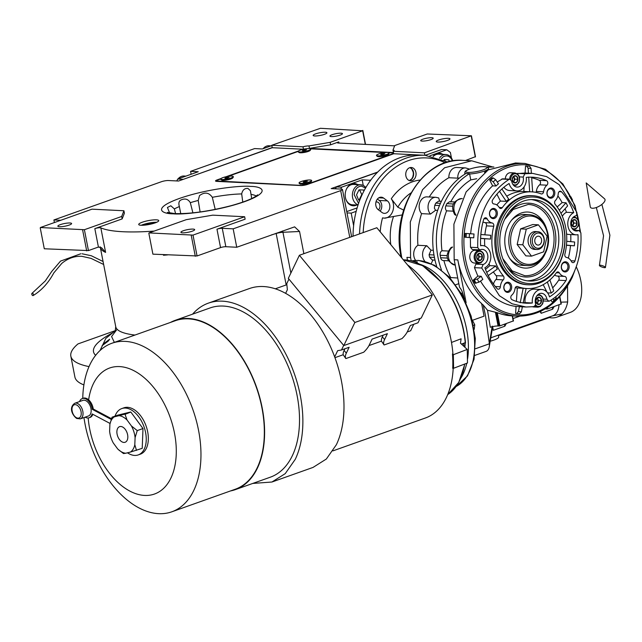 <?xml version="1.0" encoding="UTF-8"?>
<svg xmlns="http://www.w3.org/2000/svg" width="642" height="642" viewBox="0 0 642 642"><rect width="100%" height="100%" fill="white"/><g stroke="black" fill="none" stroke-linecap="round" stroke-linejoin="round"><path stroke-width="0.96" d="M422.171 141.088A6.372 1.228 169 0 1 420.703 140.606A6.372 1.228 169 0 1 424.691 138.648A6.372 1.228 169 0 1 431.737 137.693A6.372 1.228 169 0 1 433.206 138.174A6.372 1.228 169 0 1 429.217 140.133A6.372 1.228 169 0 1 422.171 141.088M331.408 136.594A6.372 1.228 169 0 1 329.932 136.104A6.372 1.228 169 0 1 333.928 134.146A6.372 1.228 169 0 1 340.974 133.191A6.372 1.228 169 0 1 342.443 133.672A6.372 1.228 169 0 1 338.446 135.631A6.372 1.228 169 0 1 331.408 136.594M180.747 213.65L179.375 206.563C178.259 202.8 179.054 200.497 181.766 199.67C185.361 198.258 188.21 199.261 190.321 202.671L192.905 212.847M169.64 213.04L167.426 207.462L170.828 205.777L174.383 208.923L175.579 213.625M242.772 202.094L241.689 193.932C242.515 190.024 244.586 188.186 247.908 188.419L250.42 190.722L251.68 198.522M200.119 211.972L198.226 200.448L199.518 195.577C204.637 191.814 208.907 192.391 212.325 197.311L215.214 209.412M143.27 225.246A7.487 1.445 -11 0 1 144.458 224.772A7.487 1.445 169 0 1 154.794 223.007M393.674 153.743L393.442 152.555L309.46 148.39L330.622 144.795L338.751 141.906A3.82 0.738 169 0 0 337.419 142.757A3.82 0.738 169 0 0 338.302 143.046L394.629 145.838M393.442 152.555L392.96 150.1L394.75 145.541L427.259 133.985L471.421 135.783L475.473 156.648L465.562 160.5M330.622 144.795L330.148 142.339L362.658 130.783L365.306 144.386M309.5 148.591L308.979 145.935L330.148 142.339M221.073 178.508L217.301 179.848A5.096 0.979 -11 0 0 215.527 180.98A5.096 0.979 -11 0 0 216.707 181.373L300.689 185.538A5.096 0.979 -11 0 0 307.743 184.334L392.848 154.08A5.096 0.979 -11 0 0 393.698 153.735L393.225 151.279A5.096 0.979 -11 0 0 394.14 150.493A5.096 0.979 -11 0 0 392.96 150.1M447.546 140.413A7.006 1.348 169 0 1 440.324 141.97A7.006 1.348 169 0 1 436.223 141.529A7.006 1.348 169 0 1 438.663 139.972A7.006 1.348 169 0 1 445.885 138.415A7.006 1.348 169 0 1 449.986 138.857A7.006 1.348 169 0 1 447.546 140.413M393.225 151.279L424.41 152.82L471.421 135.783M471.268 136.168L475.321 157.025M393.698 153.735L424.892 155.276L424.41 152.82M377.729 172.048L331.184 188.596L341.271 189.093A5.096 0.979 -11 0 1 342.451 189.486L351.631 236.697M83.893 384.911A168.18 32.405 169 0 1 74.897 377.023L70.845 356.158A168.18 32.405 169 0 1 77.995 343.911L115.424 330.598L105.826 338.39L100.048 350.516M60.741 220.294L53.896 219.957L161.415 181.726A5.096 0.979 -11 0 1 168.469 180.53L178.556 181.028L272.272 147.708L271.791 145.261L302.984 146.801A5.096 0.979 -11 0 1 308.979 145.935M362.658 130.783L320.414 128.296L271.791 145.261M324.483 134.314A7.006 1.348 169 0 1 317.26 135.871A7.006 1.348 169 0 1 313.16 135.43A7.006 1.348 169 0 1 315.599 133.873A7.006 1.348 169 0 1 322.822 132.316A7.006 1.348 169 0 1 326.914 132.75A7.006 1.348 169 0 1 324.483 134.314M362.81 130.398L365.531 144.394M303.457 149.225L302.984 146.801M155.187 222.87A10.192 1.966 -11 0 0 158.734 220.607A10.192 1.966 -11 0 0 152.772 219.965A10.192 1.966 -11 0 0 142.267 222.228A10.192 1.966 -11 0 0 138.72 224.491A10.192 1.966 -11 0 0 144.683 225.133A10.192 1.966 -11 0 0 155.187 222.87M298.522 150.974L225.976 176.767M272.272 147.708L303.321 149.249M154.152 231.08A118.489 22.831 -11 0 1 100.834 227.854A3.82 0.738 169 0 0 94.831 228.624L122.165 218.906L124.396 213.208L123.922 210.753L92.023 209.172L40.382 227.533L84.399 229.716L121.691 216.458L123.922 210.753M349.77 237.363L340.677 190.618L233.166 228.841L222.26 228.303A3.82 0.738 169 0 0 216.972 229.202L245.124 219.195L244.642 216.739L212.743 215.158L186.292 219.66L149 232.918L193.009 235.1L244.642 216.739M340.677 190.618A5.096 0.979 -11 0 0 342.451 189.486M103.45 343.863L109.678 339.193L108.338 341.038L102.11 345.661L103.45 343.863M233.166 228.841L236.746 247.25L294.622 226.859L299.549 231.481L303.867 253.686M89.021 366.614A168.18 32.405 169 0 1 70.845 356.158M53.896 219.957L54.401 222.549M141.248 225.278A10.192 1.966 -11 0 1 142.749 224.684A10.192 1.966 169 0 1 156.68 222.276M122.165 218.906L121.691 216.458M84.399 229.716L88.452 250.581L97.568 247.339A7.648 5.914 -87.2 0 1 98.427 247.114L101.548 247.74L105.609 252.394A118.489 22.831 169 0 1 100.296 247.266L115.737 326.69A118.489 22.831 169 0 0 134.964 335.052M163.758 254.697L163.493 255.267L163.381 254.681M193.009 235.1L197.062 255.965L220.551 247.611A3.82 0.738 -11 0 1 225.84 246.713L236.746 247.25M197.062 255.965L152.9 254.16L148.848 233.295M88.452 250.581L44.29 248.775L40.237 227.91M69.167 225.085A7.006 1.348 169 0 1 61.945 226.642A7.006 1.348 169 0 1 57.844 226.201A7.006 1.348 169 0 1 60.284 224.644A7.006 1.348 169 0 1 67.506 223.087A7.006 1.348 169 0 1 71.607 223.528A7.006 1.348 169 0 1 69.167 225.085M82.633 230.013L86.686 250.878M276.124 233.247A6.372 2.993 -107 0 0 276.172 233.495A118.489 22.831 169 0 1 271.462 234.908M192.231 231.184A7.006 1.348 169 0 1 185.008 232.741A7.006 1.348 169 0 1 180.916 232.3A7.006 1.348 169 0 1 183.347 230.743A7.006 1.348 169 0 1 190.57 229.186A7.006 1.348 169 0 1 194.67 229.627A7.006 1.348 169 0 1 192.231 231.184M191.244 235.397L195.296 256.262M335.501 188.812L336.368 186.918L377.48 172.297M425.253 155.316L441.552 149.522L446.8 149.779L429.899 155.789M378.459 209.846A4.333 3.346 92.8 0 0 379.863 205.071A4.333 3.346 92.8 0 0 376.838 201.957A4.333 3.346 92.8 0 0 375.947 202.061M446.8 149.779L450.387 152.443L451.478 158.076M353.622 225.655L351.19 213.12L347.009 212.911M336.368 186.918L341.616 187.175L340.75 189.069M341.616 187.175L362.176 179.864L369.848 180.25L370.98 179.84M369.848 180.25L370.017 181.148M351.19 213.12L356.198 211.338M442.9 154.385A11.147 8.619 92.8 0 0 439.457 153.261A11.147 8.619 92.8 0 0 436.817 153.655A11.147 8.619 92.8 0 0 433.077 156.375M346.752 211.595L356.422 208.152A14.012 10.834 92.8 0 0 357.153 207.856M357.795 184.647A11.147 8.619 92.8 0 0 354.352 183.516A11.147 8.619 92.8 0 0 351.712 183.917A11.147 8.619 92.8 0 0 345.211 195.938A11.147 8.619 92.8 0 0 353.252 205.785A11.147 8.619 92.8 0 0 355.893 205.392A11.147 8.619 92.8 0 0 356.783 205.007M363.26 185.45L362.176 179.864M353.951 183.508A11.147 8.619 -87.2 0 1 356.984 184.607M355.973 204.967A11.147 8.619 -87.2 0 1 355.082 205.352A11.147 8.619 92.8 0 1 352.843 205.753M439.056 153.253A11.147 8.619 -87.2 0 1 442.089 154.345M335.734 188.291L334.418 188.756M335.646 188.483L334.819 188.78M452.506 160.998L452.369 160.628C450.146 156.126 447.073 154.866 443.141 156.849L441.118 158.863M452.762 160.949A10.192 7.881 92.8 0 0 452.449 160.002A10.192 7.881 92.8 0 0 445.869 154.529A10.192 7.881 92.8 0 0 441.905 155.677A10.192 7.881 92.8 0 0 439.425 158.213M433.31 156.423A10.192 7.881 -87.2 0 1 434.634 155.324A10.192 7.881 92.8 0 1 438.606 154.176L445.869 154.529M449.424 161.632L448.718 159.794L444.176 159.537L443.895 160.075M448.718 159.794L444.16 159.561M445.083 160.652L444.681 159.593M365.555 188.09L361.438 186.1C357.257 186.517 354.841 189.406 354.183 194.767L358.581 203.41M365.844 187.592A10.192 7.881 92.8 0 0 360.764 184.792A10.192 7.881 92.8 0 0 360.684 184.792A10.192 7.881 92.8 0 0 352.386 194.695A10.192 7.881 92.8 0 0 358.1 204.838M358.019 205.063L352.49 204.79A10.192 7.881 -87.2 0 1 345.661 198.587M360.764 184.792L353.501 184.431A10.192 7.881 92.8 0 0 346.086 189.928M363.95 191.003L363.549 190L359.006 189.839L356.527 194.847L358.589 200.023L359.817 200.063M361.984 194.991L359.536 189.855M359.833 200.023L359.095 199.983L361.574 194.975M358.565 199.967L359.095 199.983M272.24 147.556L182.85 179.503M271.855 145.573L262.313 148.96L254.641 148.583L190.578 171.358L198.25 171.743L177.69 179.046L182.938 179.311M176.823 180.94L177.69 179.046M190.578 171.358L191.139 174.263M263.156 148.663A10.192 7.881 -87.2 0 1 269.022 145.766L271.02 145.862M176.775 180.94A10.192 7.881 -87.2 0 1 177.136 180.258M178.051 178.917A10.192 7.881 -87.2 0 1 183.917 176.02L185.915 176.125M153.911 223.296A6.396 1.236 -11 0 0 145.148 224.804A6.396 1.236 169 0 0 144.201 225.182M151.721 223.898L146.095 224.973M220.736 178.958L217.148 180.233L216.852 180.988L302.494 185.466M298.185 151.416L227.934 176.398M302.446 185.233L305.977 184.631L392.992 153.695L393.289 152.932L388.843 152.716M385.288 152.539L310.511 148.832M393.289 152.932L393.466 153.839M389.02 153.566A6.372 1.228 -11 0 1 386.885 154.722A6.372 1.228 169 0 1 376.758 155.95L377.488 156.423A5.73 1.107 -11 0 0 386.596 155.316A5.73 1.107 -11 0 0 388.522 154.273L389.02 153.566A6.372 1.228 -11 0 0 389.1 153.31L389.028 152.94A6.372 1.228 -11 0 0 385.304 152.539A6.372 1.228 -11 0 0 378.732 153.952A6.372 1.228 169 0 0 376.517 155.372A6.372 1.228 169 0 0 380.241 155.773A6.372 1.228 169 0 0 386.813 154.353A6.372 1.228 -11 0 0 389.028 152.94M310.696 149.682A6.372 1.228 -11 0 1 308.553 150.838A6.372 1.228 169 0 1 298.434 152.066L299.156 152.539A5.73 1.107 -11 0 0 308.272 151.432A5.73 1.107 -11 0 0 310.198 150.397L310.696 149.682A6.372 1.228 -11 0 0 310.768 149.425L310.696 149.056A6.372 1.228 -11 0 0 306.972 148.655A6.372 1.228 -11 0 0 300.408 150.067A6.372 1.228 169 0 0 298.193 151.488A6.372 1.228 169 0 0 301.917 151.889A6.372 1.228 169 0 0 308.481 150.469A6.372 1.228 -11 0 0 310.696 149.056M311.571 181.108A6.372 1.228 -11 0 1 309.428 182.264A6.372 1.228 169 0 1 299.3 183.492L300.031 183.957A5.73 1.107 -11 0 0 309.147 182.858A5.73 1.107 -11 0 0 311.073 181.814L311.571 181.108A6.372 1.228 -11 0 0 311.643 180.843L311.571 180.474A6.372 1.228 -11 0 0 307.847 180.073A6.372 1.228 -11 0 0 301.283 181.493A6.372 1.228 169 0 0 299.068 182.906A6.372 1.228 169 0 0 302.791 183.307A6.372 1.228 169 0 0 309.356 181.895A6.372 1.228 -11 0 0 311.571 180.474M233.239 177.224A6.372 1.228 -11 0 1 231.096 178.38A6.372 1.228 169 0 1 220.976 179.608L221.707 180.073A5.73 1.107 -11 0 0 230.815 178.974A5.73 1.107 -11 0 0 232.741 177.93L233.239 177.224A6.372 1.228 -11 0 0 233.311 176.959L233.247 176.59A6.372 1.228 -11 0 0 229.515 176.197A6.372 1.228 -11 0 0 222.951 177.609A6.372 1.228 169 0 0 220.736 179.022A6.372 1.228 169 0 0 224.459 179.423A6.372 1.228 169 0 0 231.024 178.011A6.372 1.228 -11 0 0 233.247 176.59M299.3 183.492A6.372 1.228 169 0 1 299.14 183.275L299.068 182.906M304.581 182.24L307.454 181.221L303.923 181.622L303.185 182.167L304.581 182.24M303.923 181.622L304.035 182.208M306.057 181.148L306.194 181.879M376.758 155.95A6.372 1.228 169 0 1 376.589 155.741L376.517 155.372M382.038 154.698L384.903 153.679L381.372 154.088L380.642 154.626L382.038 154.698M381.372 154.088L381.492 154.674M383.507 153.607L383.651 154.337M220.976 179.608A6.372 1.228 169 0 1 220.808 179.391L220.736 179.022M226.257 178.356L229.122 177.336L225.591 177.738L224.852 178.283L226.257 178.356M225.591 177.738L225.703 178.324M227.725 177.264L227.87 177.995M298.434 152.066A6.372 1.228 169 0 1 298.265 151.857L298.193 151.488M303.706 150.814L306.579 149.795L303.048 150.204L302.31 150.75L303.706 150.814M303.048 150.204L303.16 150.79M305.183 149.73L305.319 150.453M604.676 267.69A3.186 0.714 -160.8 0 0 605.438 267.489A3.186 0.714 -160.8 0 0 603.624 266.141A3.186 0.714 -160.8 0 0 600.19 265.202A3.186 0.714 -160.8 0 0 599.427 265.403A3.186 0.714 -160.8 0 0 601.241 266.751A3.186 0.714 -160.8 0 0 604.676 267.69M592.446 208.241A8.282 3.322 150.6 0 1 590.287 206.868L586.194 182.922L604.571 198.811A8.282 3.322 150.6 0 1 601.698 204.557A8.282 3.322 150.6 0 1 592.446 208.241M537.089 303.843L538.55 300.649L541.535 300.801A3.667 2.833 -87.2 0 1 541.126 302.639A3.667 2.833 -87.2 0 1 540.082 303.987L540.058 303.995A3.667 2.833 -87.2 0 1 537.242 304.027L537.226 304.011A3.667 2.833 -87.2 0 1 535.853 300.873L535.853 300.865A3.667 2.833 -87.2 0 1 537.306 297.679L537.33 297.663A3.667 2.833 -87.2 0 1 540.147 297.631L540.163 297.647A3.667 2.833 -87.2 0 1 541.535 300.785L540.082 303.987L537.097 303.851M577.054 223.239A3.667 2.833 -87.2 0 1 576.652 225.061A3.667 2.833 -87.2 0 1 575.609 226.401L575.585 226.417A3.667 2.833 -87.2 0 1 572.768 226.449L572.744 226.433A3.667 2.833 -87.2 0 1 571.38 223.296L571.38 223.272A3.667 2.833 -87.2 0 1 572.833 220.102L572.857 220.086A3.667 2.833 -87.2 0 1 575.673 220.054L575.689 220.07A3.667 2.833 -87.2 0 1 577.054 223.207L575.609 226.401M513.472 182.344L514.932 179.15L517.925 179.303A3.667 2.833 -87.2 0 1 517.508 181.14A3.667 2.833 -87.2 0 1 516.465 182.48L516.441 182.497A3.667 2.833 -87.2 0 1 513.624 182.529L513.608 182.513A3.667 2.833 -87.2 0 1 512.236 179.375L512.236 179.359A3.667 2.833 -87.2 0 1 513.688 176.181L513.712 176.165A3.667 2.833 -87.2 0 1 516.529 176.133L516.545 176.149A3.667 2.833 -87.2 0 1 517.917 179.287L516.465 182.48L513.624 182.529M477.945 259.922L479.405 256.728L482.399 256.88A3.667 2.833 -87.2 0 1 481.99 258.718A3.667 2.833 -87.2 0 1 480.938 260.066L480.922 260.074A3.667 2.833 -87.2 0 1 478.097 260.106L478.081 260.09A3.667 2.833 -87.2 0 1 476.717 256.952L476.717 256.928A3.667 2.833 -87.2 0 1 478.17 253.759L478.186 253.742A3.667 2.833 -87.2 0 1 481.002 253.71L481.027 253.726A3.667 2.833 -87.2 0 1 482.391 256.864L480.938 260.066M378.234 209.677A6.693 5.168 -87.2 0 1 375.779 203.041A6.693 5.168 -87.2 0 1 379.647 197.415A6.693 5.168 -87.2 0 1 381.228 197.182A6.693 5.168 -87.2 0 1 383.563 198.041L387.359 200.866A6.693 5.168 -87.2 0 1 389.638 208.514A6.693 5.168 -87.2 0 1 384.365 213.361A6.693 5.168 -87.2 0 1 382.03 212.502L378.234 209.677M552.666 287.873A63.068 48.744 92.8 0 0 558.684 280.217A2.552 1.966 92.8 0 0 558.893 279.84A2.552 1.966 92.8 0 0 557.36 276.044A9.558 7.383 -87.2 0 1 554.552 275.097M566.164 280.201A2.552 1.966 -87.2 0 1 565.955 280.578A63.068 48.744 -87.2 0 1 549.496 296.901A11.468 8.86 92.8 0 0 541.688 289.494A11.468 8.86 92.8 0 0 532.354 302.992A63.068 48.744 -87.2 0 1 526.183 303.193A63.068 48.744 -87.2 0 1 512.083 299.734A2.552 1.966 -87.2 0 1 510.815 297.655A2.552 1.966 -87.2 0 1 511.714 295.216A9.558 7.383 92.8 0 0 514.073 292.006A9.558 7.383 92.8 0 0 515.028 288.627A2.552 1.966 -87.2 0 1 517.099 286.436A2.552 1.966 -87.2 0 1 517.596 286.541A48.415 37.421 92.8 0 0 526.913 288.555A48.415 37.421 92.8 0 0 556.357 272.754A2.552 1.966 -87.2 0 1 557.906 271.927A2.552 1.966 -87.2 0 1 559.351 272.866A9.558 7.383 92.8 0 0 564.631 276.405A2.552 1.966 -87.2 0 1 566.164 280.201M500.094 287.905A2.552 1.966 -87.2 0 1 498.28 289.197A2.552 1.966 -87.2 0 1 497.109 288.611A63.068 48.744 -87.2 0 1 484.895 267.754A11.468 8.86 92.8 0 0 489.581 262.674A11.468 8.86 92.8 0 0 482.543 245.573A11.468 8.86 92.8 0 0 480.617 245.75A63.068 48.744 -87.2 0 1 483.667 219.468A2.552 1.966 -87.2 0 1 485.641 217.758A2.552 1.966 -87.2 0 1 487.174 218.882A9.558 7.383 92.8 0 0 492.189 222.999A2.552 1.966 -87.2 0 1 493.738 226.249A48.415 37.421 92.8 0 0 503.408 276.004A2.552 1.966 -87.2 0 1 503.737 279.142A2.552 1.966 -87.2 0 1 503.248 279.872A9.558 7.383 92.8 0 0 500.375 286.789A2.552 1.966 -87.2 0 1 500.094 287.905M493.465 284.141A9.558 7.383 -87.2 0 1 495.977 279.511A2.552 1.966 92.8 0 0 496.467 278.788A2.552 1.966 92.8 0 0 496.138 275.643A48.415 37.421 -87.2 0 1 493.361 271.911M525.1 185.097A11.468 8.86 92.8 0 0 526.263 177.409A63.068 48.744 -87.2 0 1 532.435 177.208A63.068 48.744 -87.2 0 1 546.535 180.667A2.552 1.966 -87.2 0 1 547.53 184.334A2.552 1.966 -87.2 0 1 546.896 185.185A9.558 7.383 92.8 0 0 543.581 191.773A2.552 1.966 -87.2 0 1 543.333 192.68A2.552 1.966 -87.2 0 1 541.511 193.972A2.552 1.966 -87.2 0 1 541.021 193.86A48.415 37.421 92.8 0 0 531.704 191.846A48.415 37.421 92.8 0 0 502.261 207.647A2.552 1.966 -87.2 0 1 500.704 208.473A2.552 1.966 -87.2 0 1 499.267 207.535A9.558 7.383 92.8 0 0 493.987 203.995A2.552 1.966 -87.2 0 1 492.318 202.471A2.552 1.966 -87.2 0 1 492.663 199.822A63.068 48.744 -87.2 0 1 509.122 183.5A11.468 8.86 92.8 0 0 516.93 190.907A11.468 8.86 92.8 0 0 525.1 185.097M536.03 192.383A2.552 1.966 92.8 0 0 536.062 192.319A2.552 1.966 92.8 0 0 536.319 191.42A9.558 7.383 -87.2 0 1 539.633 184.824A2.552 1.966 92.8 0 0 540.259 183.973A2.552 1.966 92.8 0 0 539.264 180.314A63.068 48.744 92.8 0 0 531.672 177.746M557.216 197.808A9.558 7.383 92.8 0 0 558.243 193.611A2.552 1.966 -87.2 0 1 560.338 191.204A2.552 1.966 -87.2 0 1 561.509 191.789A63.068 48.744 -87.2 0 1 573.723 212.646A11.468 8.86 92.8 0 0 567.857 225.214A11.468 8.86 92.8 0 0 576.075 234.828A11.468 8.86 92.8 0 0 578.001 234.651A63.068 48.744 -87.2 0 1 574.951 260.933A2.552 1.966 -87.2 0 1 574.799 261.35A2.552 1.966 -87.2 0 1 572.977 262.642A2.552 1.966 -87.2 0 1 571.444 261.519A9.558 7.383 92.8 0 0 566.429 257.41A2.552 1.966 -87.2 0 1 564.88 254.152A48.415 37.421 92.8 0 0 555.21 204.397A2.552 1.966 -87.2 0 1 555.37 200.529A9.558 7.383 92.8 0 0 557.216 197.808M380.233 231.85A55.108 42.589 -87.2 0 1 382.536 217.871L384.309 218.144L402.261 214.918M403.617 210.078L397.823 207.197L391.275 198.779A55.108 42.589 -87.2 0 1 420.085 180.049M384.213 218.144A11.468 8.86 92.8 0 0 393.305 203.626A11.468 8.86 92.8 0 0 391.275 198.779M535.251 305.367A2.552 1.966 92.8 0 0 535.452 303.321A7.648 5.906 -87.2 0 1 541.495 293.314A7.648 5.906 -87.2 0 1 546.912 299.244L548.717 301.226L549.616 300.994C559.832 294.903 567.849 285.618 573.659 273.139C579.325 260.556 581.724 247.098 580.858 232.773L579.02 230.51L578.33 230.638A7.648 5.906 -87.2 0 1 576.259 231.008A7.648 5.906 -87.2 0 1 570.738 224.082A7.648 5.906 -87.2 0 1 575.473 215.921A2.552 1.966 92.8 0 0 576.773 214.693L576.893 212.382L559.19 184.647L546.559 176.614L532.619 173.388L524.883 173.757L523.166 177.08A7.648 5.906 -87.2 0 1 522.572 183.219A7.648 5.906 -87.2 0 1 517.123 187.087A7.648 5.906 -87.2 0 1 511.706 181.156L509.9 179.174L509.002 179.407C487.406 193.844 476.99 216.587 477.76 247.627L479.598 249.89L480.288 249.77A7.648 5.906 -87.2 0 1 482.351 249.393A7.648 5.906 -87.2 0 1 487.045 260.796A7.648 5.906 -87.2 0 1 483.145 264.48L481.717 268.019L499.428 295.753L512.059 303.786L525.999 307.012L533.735 306.643L535.251 305.367M477.865 276.1L481.227 276.269A66.888 51.697 -87.2 0 0 482.84 279.422L478.932 282.207L474.928 283.218A73.902 57.114 -87.2 0 1 473.314 280.072L477.865 276.1L474.454 267.658L475.874 264.119A7.648 5.906 92.8 0 0 477.656 263.196M437.651 210.399L435.581 210.295L434.369 208.225L434.77 205.32L435.79 203.105L438.494 201.171L441.415 201.315M436.761 266.599A71.35 55.148 -87.2 0 1 434.377 257.185A71.35 55.148 -87.2 0 1 465.948 173.484L469.583 173.661A1.236 0.955 92.8 0 0 469.607 173.966L470.763 179.912L476.733 178.733M448.373 260.796L443.317 260.54A3.82 2.953 -87.2 0 1 440.637 257.747L440.163 255.291A3.82 2.953 -87.2 0 1 441.985 250.733A64.978 50.22 -87.2 0 1 446.583 210.841A3.82 2.953 -87.2 0 1 445.516 208.77A3.82 2.953 -87.2 0 1 445.853 205.873L446.864 203.658L449.593 201.716L454.544 201.965M469.583 173.661A71.35 55.148 92.8 0 0 438.004 257.37A71.35 55.148 92.8 0 0 441.439 269.857M472.504 320.278L484.076 316.161L481.612 303.505A76.446 59.08 -87.2 0 1 457.802 259.898L454.167 259.721L459.528 287.287A10.192 6.163 70.4 0 1 462.625 292.953A169.456 102.455 70.4 0 1 464.487 299.244M513.319 320.936L499.853 325.887L498.088 325.992A5.81 1.123 -11 0 0 490.303 327.268L487.487 310.23L483.209 304.998L485.504 315.655L489.381 343.799A10.192 6.163 70.4 0 1 489.268 346.76A10.192 6.163 70.4 0 1 486.098 351.391L474.727 355.435M483.209 304.998L481.291 303.489M492.655 166.944L471.726 160.805L444.601 167.755L422.524 189.743L410.302 222.004L410.567 257.554L411.201 260.861M410.567 257.554L406.932 257.378L407.461 260.122M498.425 335.686L550.234 317.268L549.111 317.084M498.32 335.14L498.682 336.994A14.012 2.704 169 0 1 490.199 341.223M492.205 326.072L489.381 343.799L475.385 348.775M489.268 346.76L491.957 330.815A19.316 11.684 -109.6 0 0 492.245 327.829L492.213 326.232M449.729 277.496L457.73 278.018M415.607 260.411A9.558 7.383 -87.2 0 1 417.926 245.292A64.978 50.22 -87.2 0 1 421.569 213.65A9.558 7.383 -87.2 0 1 419.732 202.912A9.558 7.383 -87.2 0 1 427.01 196.869L435.894 197.311A9.558 7.383 92.8 0 0 428.615 203.353A9.558 7.383 92.8 0 0 430.453 214.083L421.569 213.65M429.257 196.982A64.978 50.22 -87.2 0 1 448.862 177.722A9.558 7.383 -87.2 0 1 456.719 167.482L465.602 167.915A9.558 7.383 92.8 0 0 457.746 178.163L459.391 178.075M576.267 266.831A35.037 21.186 70.4 0 1 580.769 280.474A35.037 21.186 70.4 0 1 570.305 312.389L556.895 317.156A35.037 21.186 -109.6 0 0 561.943 313.922A35.037 21.186 -109.6 0 0 567.664 301.973L567.536 286.188M432.893 260.026L431.255 263.637M549.319 317.589L549.873 317.686A35.037 21.186 -109.6 0 0 556.895 317.156M561.943 313.922L552.441 315.888M559.005 304.854A19.316 11.684 70.4 0 1 552.754 315.784L490.769 337.82M552.24 307.261L552.626 309.219L554.15 306.579M552.626 309.219L541.15 313.296L540.765 311.314M540.115 311.619L541.15 313.296M519.667 316.209L512.998 318.584M504.427 324.258L504.813 326.216L506.345 323.576M504.813 326.216L493.337 330.293L492.39 329.282L492.245 327.845M487.487 310.23L496.33 312.461L498.97 326.04M513.239 321.128L512.228 315.896A76.446 59.08 -87.2 0 1 511.995 315.88A76.446 59.08 -87.2 0 1 497.293 312.702L496.33 312.461M457.802 259.898L466.124 302.703M450.54 277.216A64.978 50.22 -87.2 0 1 443.903 260.572M450.62 202.021C455.876 192.407 462.593 185.04 470.763 179.912M416.088 262.442L417.412 261.976A66.888 40.446 -109.6 0 0 414.555 261.687A66.888 40.446 -109.6 0 0 413.962 261.663M460.86 378.17A66.888 40.446 -109.6 0 0 466.758 363.252A66.888 40.446 -109.6 0 1 460.86 378.17M467.585 358.862A66.888 40.446 -109.6 0 0 420.422 264.432A66.888 40.446 -109.6 0 1 445.331 283.066A66.888 40.446 -109.6 0 1 467.585 358.862M433.318 250.3L430.991 250.187L426.81 245.734L417.926 245.292M435.581 210.295L430.453 214.083M448.862 177.722L457.746 178.163M438.679 197.945L439.682 201.227M486.925 166.904A71.35 55.148 -87.2 0 1 491.459 166.888L493.891 167.008M493.85 167.024A71.35 55.148 92.8 0 0 487.784 167.329M567.664 301.973L560.923 302.165M435.003 260.13L432.259 259.994L429.562 257.193L429.081 254.746L430.991 250.187M545.154 308.954L547.666 308.89L561.124 303.939M454.167 259.721L453.902 224.17L466.132 191.91L488.209 169.913L515.598 162.98M473.499 325.414L474.655 324.571L472.199 319.836M474.221 329.33L474.719 324.98M451.109 247.467L452.578 247.01M448.036 251.03L441.985 250.733M455.9 215.319L454.608 214.5M446.583 210.841L452.851 211.154M479.381 250.524L475.024 250.308A6.372 4.927 92.8 0 0 470.482 253.534A6.372 4.927 92.8 0 0 474.39 263.035L478.755 263.252L481.147 262.65L483.482 259.962C484.951 254.906 483.587 251.76 479.381 250.524A6.372 4.927 92.8 0 0 474.847 253.75A6.372 4.927 92.8 0 0 478.755 263.252M513.905 185.634A6.372 4.927 92.8 0 0 514.274 185.666L516.666 185.073L519.009 182.384C520.477 177.328 519.113 174.175 514.908 172.947L510.551 172.73A6.372 4.927 92.8 0 0 506.008 175.956A6.372 4.927 92.8 0 0 505.31 178.949M532.603 306.788A6.372 4.927 92.8 0 0 533.534 306.956L537.892 307.173L540.283 306.571L542.618 303.883C544.095 298.827 542.731 295.681 538.526 294.445A6.372 4.927 92.8 0 0 538.148 294.445L538.526 294.445M519.338 313.697L518.543 313.657A73.902 57.114 -87.2 0 1 518.383 313.649A73.902 57.114 -87.2 0 1 515.598 313.424L516.064 306.427A66.888 51.697 -87.2 0 1 480.513 281.084M478.282 250.468A7.648 5.906 92.8 0 0 477.407 249.778M479.598 249.89L472.327 249.529L470.49 247.274L470.385 237.652L464.985 237.219A73.902 57.114 -87.2 0 1 465.241 233.407L474.013 234.001A66.888 51.697 -87.2 0 0 473.756 237.813L470.385 237.652M470.65 233.752A66.888 51.697 -87.2 0 1 492.623 185.835L489.669 180.057A73.902 57.114 -87.2 0 1 492.149 177.898L493.265 177.954L495.696 179.696L498.473 183.837A66.888 51.697 -87.2 0 0 495.993 186.003L492.623 185.835M497.245 182.007L502.63 178.813L509.9 179.174M516.995 173.621L525.068 173.019L525.541 166.021A73.902 57.114 -87.2 0 1 525.702 166.029A73.902 57.114 -87.2 0 1 525.862 166.037M556.141 299.485L553.043 301.844L551.927 301.788L551.077 300.111M516.064 306.427L519.434 306.595L518.423 311.539L516.714 313.481L515.598 313.424M516.714 313.481A73.902 57.114 92.8 0 0 519.498 313.705A73.902 57.114 92.8 0 0 519.659 313.713L521.368 311.779L522.379 306.828A66.888 51.697 -87.2 0 1 522.098 306.82A66.888 51.697 -87.2 0 1 519.434 306.595M481.227 276.269L477.319 279.061L473.314 280.072M464.985 237.219L473.756 237.813M489.669 180.057L490.785 180.113L493.216 181.855L495.993 186.003M525.541 166.021L526.657 166.077L528.101 168.172L528.438 173.188L525.068 173.019M528.438 173.188A66.888 51.697 -87.2 0 1 528.719 173.196L532.619 173.388M531.383 173.42L531.046 168.405L529.666 166.318L526.817 166.085A73.902 57.114 92.8 0 0 526.657 166.077M572.495 199.951L570.882 196.789L570.273 196.516L570.281 198.025M569.302 196.468L570.273 196.516M571.878 199.662L572.014 201.042M555.523 299.678L556.253 298.089L555.779 296.748M553.043 301.844L553.773 300.255L553.219 298.674M528.31 284.799L527.098 284.743A44.595 34.467 -87.2 0 1 499.741 218.24A44.595 34.467 -87.2 0 1 531.52 195.658L532.732 195.722A44.595 34.467 92.8 0 0 500.953 218.304A44.595 34.467 92.8 0 0 528.31 284.799A44.595 34.467 92.8 0 0 560.089 262.217A44.595 34.467 92.8 0 0 532.732 195.722M511.12 289.807A5.096 3.94 -87.2 0 1 505.711 291.733A5.096 3.94 -87.2 0 1 504.363 284.791A5.096 3.94 -87.2 0 1 509.772 282.865A5.096 3.94 -87.2 0 1 511.12 289.807M496.78 216.049A5.096 3.94 -87.2 0 1 491.371 217.967A5.096 3.94 -87.2 0 1 490.023 211.025A5.096 3.94 -87.2 0 1 495.431 209.099A5.096 3.94 -87.2 0 1 496.78 216.049M554.255 195.609A5.096 3.94 -87.2 0 1 548.846 197.535A5.096 3.94 -87.2 0 1 547.498 190.594A5.096 3.94 -87.2 0 1 552.906 188.668A5.096 3.94 -87.2 0 1 554.255 195.609M568.595 269.375A5.096 3.94 -87.2 0 1 563.186 271.301A5.096 3.94 -87.2 0 1 561.838 264.36A5.096 3.94 -87.2 0 1 567.247 262.434A5.096 3.94 -87.2 0 1 568.595 269.375M405.888 175.948A6.693 5.168 -87.2 0 1 411.241 167.49A6.693 5.168 -87.2 0 1 415.928 172.385A6.693 5.168 -87.2 0 1 410.575 180.851A6.693 5.168 -87.2 0 1 405.888 175.948M557.16 206.925L562.127 202.591L566.011 202.784L559.31 210.247M562.127 202.591A63.068 48.744 92.8 0 0 557.882 195.898M562.328 216.282A11.468 8.86 -87.2 0 1 566.453 212.293L573.723 212.646M566.453 212.293A63.068 48.744 92.8 0 0 565.088 208.754M560.98 213.329L567.616 205.938A63.068 48.744 92.8 0 0 566.011 202.784M576.075 234.828L568.804 234.466A11.468 8.86 -87.2 0 1 566.557 233.969M566.453 245.124L574.373 245.806L566.437 245.292M574.373 245.806A63.068 48.744 92.8 0 0 574.63 241.994L566.717 241.312M570.754 241.657A63.068 48.744 92.8 0 0 570.746 234.563M568.347 258.116A63.068 48.744 92.8 0 0 570.489 245.613M499.524 191.284L506.273 201.355L500.415 201.066L496.9 194.181M496.796 204.942A48.415 37.421 -87.2 0 1 500.415 201.066M528.695 177.023L529.682 191.749A48.415 37.421 -87.2 0 1 530.292 191.773L531.704 191.846M529.682 191.749L523.824 191.46L524.137 186.83M506.747 196.195A48.415 37.421 -87.2 0 1 523.824 191.46M506.273 201.355A48.415 37.421 -87.2 0 1 508.753 199.189L501.908 188.973M516.93 190.907L509.668 190.546A11.468 8.86 -87.2 0 1 503.866 187.279M532.627 191.982L531.64 177.256A63.068 48.744 92.8 0 0 530.733 177.16M484.903 234.82A48.415 37.421 -87.2 0 1 486.467 225.888A2.552 1.966 92.8 0 0 484.919 222.638A9.558 7.383 -87.2 0 1 483.001 221.923M480.601 238.326L490.488 239.073A48.415 37.421 -87.2 0 1 490.745 235.261L480.85 234.515M490.488 239.073L480.593 238.463M485.512 269.431L489.854 265.644A48.415 37.421 -87.2 0 1 489.019 263.758M484.79 246.071A48.415 37.421 -87.2 0 1 484.63 238.784M489.854 265.644L495.712 265.932L486.716 272.352M488.233 275.57L497.317 269.086A48.415 37.421 -87.2 0 1 495.712 265.932M523.198 302.799A63.068 48.744 92.8 0 0 525.084 302.631L532.354 302.992M525.084 302.631A11.468 8.86 -87.2 0 1 534.417 289.141L541.688 289.494M516.409 301.403L517.316 287.985A48.415 37.421 -87.2 0 1 515.317 287.656M517.316 287.985L523.166 288.274L520.205 302.807M526.913 288.555L525.501 288.491A48.415 37.421 -87.2 0 1 523.166 288.274M547.361 281.982L551.245 293.049L547.562 292.872M551.245 293.049A63.068 48.744 92.8 0 0 553.725 290.89L549.881 279.936M510.005 289.357A4.237 3.274 -87.2 0 1 506.987 291.5A4.237 3.274 -87.2 0 1 504.387 285.184A4.237 3.274 -87.2 0 1 507.405 283.042A4.237 3.274 -87.2 0 1 510.005 289.357M495.664 215.592A4.237 3.274 -87.2 0 1 492.647 217.742A4.237 3.274 -87.2 0 1 490.047 211.427A4.237 3.274 -87.2 0 1 493.064 209.276A4.237 3.274 -87.2 0 1 495.664 215.592M553.139 195.16A4.237 3.274 -87.2 0 1 550.122 197.303A4.237 3.274 -87.2 0 1 547.522 190.987A4.237 3.274 -87.2 0 1 550.539 188.844A4.237 3.274 -87.2 0 1 553.139 195.16M567.472 268.926A4.237 3.274 -87.2 0 1 564.454 271.068A4.237 3.274 -87.2 0 1 561.862 264.753A4.237 3.274 -87.2 0 1 564.88 262.61A4.237 3.274 -87.2 0 1 567.472 268.926M380.128 211.082A6.693 5.168 92.8 0 0 379.286 200.465L377.392 199.06M477.953 259.93L480.93 260.074L478.097 260.106L476.717 256.952M476.717 256.928L478.17 253.759L481.002 253.71L482.391 256.864M479.405 256.728L478.129 253.799M513.48 182.352L516.457 182.497M513.608 182.513L512.236 179.375L513.688 176.181M513.712 176.165L516.529 176.133L517.917 179.287M514.932 179.15L513.656 176.221M572.351 225.904L574.076 223.071L573.386 221.49L573.346 224.676L572.616 226.265L575.601 226.417L572.768 226.449M574.076 223.071L577.062 223.223M572.744 226.433L571.38 223.296M571.38 223.272L572.833 220.102M572.857 220.086L575.673 220.054M575.689 220.07L577.054 223.207M572.592 220.399A3.186 2.464 -87.2 0 1 573.386 221.49L572.8 220.142M540.058 303.995L537.242 304.027L535.853 300.873L537.306 297.679M537.33 297.663L540.147 297.631L541.535 300.785M538.55 300.649L537.274 297.719M547.04 292.222L543.18 284.679M523.15 303.04L526.111 288.515M502.606 218.97A43.319 33.48 92.8 0 0 514.073 277.978A43.319 33.48 92.8 0 0 560.049 261.631A43.319 33.48 92.8 0 0 548.581 202.623A43.319 33.48 92.8 0 0 502.606 218.97M353.044 236.2A79.632 61.544 -87.2 0 1 418.584 154.979L425.044 155.3A79.632 61.544 92.8 0 0 359.552 233.889M477.921 254.063A3.186 2.464 -87.2 0 1 478.723 255.147L478.675 258.333L477.688 259.561M513.448 176.478A3.186 2.464 -87.2 0 1 514.242 177.569L514.202 180.755L513.207 181.983M537.065 297.984A3.186 2.464 -87.2 0 1 537.86 299.068L537.819 302.254L536.824 303.481M558.363 260.379A40.775 31.514 -87.2 0 1 529.305 281.019A40.775 31.514 -87.2 0 1 504.291 220.222A40.775 31.514 -87.2 0 1 533.35 199.582A40.775 31.514 -87.2 0 1 558.363 260.379M527.291 280.835A40.775 31.514 92.8 0 0 554.327 260.179A40.775 31.514 92.8 0 0 531.319 199.566M502.79 258.598L512.083 270.844L524.715 275.691A35.679 27.574 92.8 0 0 550.138 257.627A35.679 27.574 92.8 0 0 528.246 204.429L513.094 209.477L504.74 219.267M545.026 253.999A28.055 21.684 -87.2 0 1 510.262 259.232A28.055 21.684 -87.2 0 1 507.878 226.241A28.055 21.684 -87.2 0 1 512.244 219.379A28.055 21.684 -87.2 0 1 546.318 228.022M509.596 258.236A25.479 19.693 92.8 0 0 522.395 265.371L527.242 265.611C540.395 266.815 551.47 249.152 547.923 233.455C545.235 222.14 539.184 215.897 529.762 214.709A25.479 19.693 92.8 0 0 509.379 246.961A25.479 19.693 92.8 0 0 527.242 265.611M529.762 214.709L524.915 214.468A25.479 19.693 92.8 0 0 511.481 220.302M531.512 256.142L525.862 255.861L517.163 244.522L520.614 228.857L526.263 229.138L522.813 244.803L531.512 256.142L543.662 251.825L547.104 236.16L538.413 224.82L526.263 229.138M538.413 224.82L532.756 224.54L520.614 228.857M517.163 244.522L522.813 244.803M536.945 249.505L534.521 249.385A8.916 6.893 -87.2 0 1 528.27 242.861A8.916 6.893 -87.2 0 1 535.404 231.569L537.827 231.69A8.916 6.893 92.8 0 0 530.693 242.981A8.916 6.893 92.8 0 0 536.945 249.505A8.916 6.893 92.8 0 0 544.079 238.222A8.916 6.893 92.8 0 0 537.827 231.69M543.926 238.599A7.648 5.906 92.8 0 0 536.76 233.279A7.648 5.906 92.8 0 0 532.451 242.684A7.648 5.906 92.8 0 0 539.625 248.005A7.648 5.906 92.8 0 0 543.926 238.599M534.842 241.833A4.462 3.443 -87.2 0 1 538.413 236.184A4.462 3.443 -87.2 0 1 541.535 239.45A4.462 3.443 -87.2 0 1 537.972 245.092A4.462 3.443 -87.2 0 1 534.842 241.833M464.896 347.266L465.249 342.668L461.462 344.096M465.474 343.085L465.249 342.668A72.153 43.624 -109.6 0 0 440.733 281.83A72.153 43.624 -109.6 0 0 403.337 259.833M453.332 354.713L453.581 368.267L467.488 362.979L467.24 349.433L453.332 354.713L452.458 353.902L452.931 353.742A86.004 51.994 -109.6 0 0 423.64 280.337A86.004 51.994 70.4 0 0 407.461 264.841M467.24 349.433L460.474 343.189L461.117 338.783L451.495 342.451M127.044 420.004A19.493 11.789 -109.6 0 0 123.039 416.971A19.493 11.789 -109.6 0 0 118.963 415.703L124.965 414.114L127.044 420.004L131.425 425.951A19.493 11.789 70.4 0 1 135.093 437.619L137.252 430.597L131.425 425.951M271.935 482.022L313.055 467.408L326.353 459.014L336.36 444.729A94.92 57.387 -109.6 0 0 324.868 335.541A94.92 57.387 -109.6 0 0 249.457 288.531L208.337 303.152A94.92 57.387 70.4 0 1 283.748 350.163A94.92 57.387 70.4 0 1 295.248 459.351L285.233 473.636L271.935 482.022L252.747 483.434M192.568 314.171A94.92 57.387 70.4 0 1 208.337 303.152M111.226 419.419L92.296 409.347A10.192 6.163 -109.6 0 0 86.052 399.019A10.192 6.163 -109.6 0 0 82.28 398.57A10.192 6.163 -109.6 0 0 79.536 401.571M85.081 417.18A10.192 6.163 -109.6 0 0 85.338 417.316A10.192 6.163 -109.6 0 0 89.11 417.773A10.192 6.163 -109.6 0 0 92.119 413.921L110.055 423.463M82.28 398.57L83.235 398.225A10.192 6.163 70.4 0 1 87.007 398.682A10.192 6.163 70.4 0 1 93.251 409.01L92.296 409.347M92.849 414.315A10.192 6.163 70.4 0 1 90.065 417.436L89.11 417.773M124.684 414.106L130.775 412.052L125.11 414.323M175.146 320.358L210.046 307.951A89.824 54.305 70.4 0 1 245.573 313.248A89.824 54.305 70.4 0 1 268.5 333.399A89.824 54.305 70.4 0 1 286.813 363.203A89.824 54.305 70.4 0 1 270.234 477.223L235.325 489.629A89.824 54.305 -109.6 0 0 257.386 468.17A89.824 54.305 -109.6 0 0 233.6 345.813A89.824 54.305 -109.6 0 0 175.146 320.358A89.824 54.305 -109.6 0 0 170.555 322.396M88.636 399.83A66.888 40.446 70.4 0 1 91.461 388.258A66.888 40.446 70.4 0 1 149.506 382.752A66.888 40.446 70.4 0 1 172.714 473.756A66.888 40.446 70.4 0 1 125.728 488.65A66.888 40.446 70.4 0 1 88.179 417.974M82.762 398.393A89.447 54.08 70.4 0 1 87.529 370.37A89.447 54.08 70.4 0 1 111.893 343.253A89.447 54.08 70.4 0 1 180.932 384.044A89.447 54.08 70.4 0 1 196.179 484.686A89.447 54.08 70.4 0 1 171.823 511.802A89.447 54.08 70.4 0 1 83.974 417.573M111.893 343.253L175.274 320.719A89.447 54.08 70.4 0 1 244.305 361.51A89.447 54.08 70.4 0 1 259.561 462.152A89.447 54.08 70.4 0 1 235.197 489.268L171.823 511.802M138.247 454.913L140.325 454.175A24.589 14.87 -109.6 0 0 147.877 432.909A24.589 14.87 -109.6 0 0 132.95 408.938A24.589 14.87 -109.6 0 0 123.85 407.839L121.771 408.577A24.589 14.87 70.4 0 1 130.864 409.676A24.589 14.87 70.4 0 1 145.79 433.655A24.589 14.87 70.4 0 1 138.247 454.913A24.589 14.87 70.4 0 1 129.146 453.814A24.589 14.87 70.4 0 1 127.469 452.803M230.486 490.945A89.824 54.305 -109.6 0 0 235.325 489.629M115.03 416.128A24.589 14.87 70.4 0 1 121.771 408.577M130.559 412.012L117.791 415.149L112.053 417.188L109.894 424.218L109.621 431.312A19.493 11.789 70.4 0 0 113.289 442.972L117.671 448.927A19.493 11.789 70.4 0 0 118.176 449.416L123.497 453.565L125.744 453.228A19.493 11.789 70.4 0 1 118.176 449.416M136.481 450.379L134.812 444.713A19.493 11.789 70.4 0 1 130.406 452.08L142.219 448.341L142.989 428.551L130.984 412.236M88.468 415.976A8.282 5.008 -109.6 0 0 91.012 408.81A8.282 5.008 -109.6 0 0 85.98 400.736A8.282 5.008 -109.6 0 0 82.922 400.367L74.793 403.256A8.282 5.008 70.4 0 1 77.859 403.625A8.282 5.008 70.4 0 1 82.882 411.699A8.282 5.008 70.4 0 1 80.338 418.865L88.468 415.976M111.475 418.704L93.251 409.01M130.406 452.08L125.744 453.228M109.894 424.218A19.493 11.789 70.4 0 1 114.308 416.851L118.963 415.703M114.308 416.851L112.053 417.188M142.989 428.551L137.252 430.597M134.812 444.713L135.093 437.619M122.646 427.034A8.282 5.008 -109.6 0 0 119.581 426.657A8.282 5.008 -109.6 0 0 117.037 433.823A8.282 5.008 -109.6 0 0 122.068 441.897A8.282 5.008 -109.6 0 0 125.126 442.266A8.282 5.008 -109.6 0 0 127.67 435.107A8.282 5.008 -109.6 0 0 122.646 427.034M407.229 331.978L410.663 330.758L413.761 324.298M368.973 345.581L381.436 341.143L384.093 344.971L401.94 338.631A15.288 6.276 -39.5 0 0 407.526 331.384L410.342 325.51L417.99 322.79L420.069 318.456M334.947 357.674L343.189 354.745L345.845 358.573L363.693 352.225A15.288 6.276 -39.5 0 0 369.278 344.987L372.095 339.112L387.391 333.671L384.574 339.546A15.288 6.276 -39.5 0 0 384.093 344.971M332.949 450.869L425.293 418.03A86.004 51.994 -109.6 0 0 453.188 368.299M452.458 353.902A86.004 51.994 70.4 0 1 452.714 368.339L453.581 368.267M288.94 279.118L286.757 283.676L287.367 289.727L285.634 293.346M334.667 356.912L337.668 350.66L341.496 349.986L343.679 345.428M341.496 349.986L349.144 347.266L346.327 353.148A15.288 6.276 -39.5 0 0 345.845 358.573M383.162 335.172L382.359 336.857A15.288 6.276 140.5 0 0 381.436 341.143M344.915 348.775L344.104 350.46A15.288 6.276 140.5 0 0 343.189 354.745M299.389 255.275L288.322 278.363L343.799 345.573L421.256 318.031L432.315 294.943L376.838 227.733L299.389 255.275L354.865 322.485L432.315 294.943M354.865 322.485L343.799 345.573M461.686 344.305L463.781 343.422A71.984 43.52 -109.6 0 1 463.989 346.431M32.927 295.609A1.276 0.754 -114.3 0 0 33.151 295.569A1.276 0.754 -114.3 0 0 33.376 294.277A1.276 0.754 -114.3 0 0 32.317 293.209A1.276 0.754 -114.3 0 0 32.1 293.25A1.276 0.754 -114.3 0 0 31.867 294.55A1.276 0.754 -114.3 0 0 32.927 295.609M338.751 141.906L338.976 143.078M173.292 213.818C162.225 213.898 151.207 208.666 179.287 198.498C208.265 188.379 242.411 185.386 250.388 186.405C261.454 186.332 272.473 191.557 244.393 201.724C215.415 211.844 181.269 214.837 173.292 213.818M190.321 202.671A44.996 8.667 169 0 1 198.226 200.448M212.325 197.311A44.996 8.667 169 0 1 241.689 193.932M169.223 212.951A44.996 8.667 169 0 1 169.528 212.526M174.383 208.923A44.996 8.667 169 0 1 179.375 206.563M250.926 194.39A44.996 8.667 169 0 1 256.166 196.051M94.831 228.624L98.427 247.114M100.834 227.854L105.609 252.394M286.172 284.944L276.172 233.495A6.372 1.228 -11 0 1 282.945 232.276L282.592 230.951M167.682 254.89A118.489 22.831 169 0 1 163.493 255.267M216.972 229.202L220.551 247.611M222.26 228.303L225.84 246.713M114.348 342.379L111.58 336.528L117.109 329.234M290.866 273.043L282.945 232.276L299.549 231.481M112.743 332.773A145.092 27.959 -11 0 0 95.65 355.315M357.056 208.185L356.422 208.152M558.684 280.217L565.955 280.578M495.977 279.511L503.248 279.872M539.633 184.824L546.896 185.185M475.874 264.119L483.145 264.48M439.497 205.56L434.77 205.32M469.607 173.966A12.102 2.335 -11 0 0 484.293 171.117A12.102 2.335 -11 0 0 488.498 168.429L488.714 169.52M452.626 206.21L445.853 205.873M515.325 162.964L525.02 163.445A76.446 59.08 92.8 0 0 470.546 202.158A76.446 59.08 92.8 0 0 463.861 260.203A76.446 59.08 92.8 0 0 517.444 316.153C541.158 316.153 559.423 303.217 572.239 277.344L576.604 265.732M462.625 292.953L461.349 293.41M401.868 258.06A76.446 59.08 -87.2 0 1 401.683 257.113A76.446 59.08 -87.2 0 1 462.842 160.364L471.445 160.789M455.708 284.767L458.821 283.66M411.538 260.941A66.888 40.446 70.4 0 1 417.902 260.5A66.888 40.446 70.4 0 1 470.145 316.281A66.888 40.446 70.4 0 1 456.173 386.484M493.337 330.293L492.623 326.634M426.81 245.734A9.558 7.383 92.8 0 0 424.916 261.398M434.425 257.434L429.562 257.193M498.088 325.992L495.447 312.413M499.853 325.887L497.293 312.702M546.599 308.064L546.783 309.035M547.666 308.89L547.401 307.542M559.639 296.853L561.052 304.131M570.401 196.532A75.17 58.101 92.8 0 0 472.199 202.824A75.17 58.101 92.8 0 0 492.101 305.223A75.17 58.101 92.8 0 0 571.886 276.854A75.17 58.101 92.8 0 0 572.239 276.084M455.21 265.074A9.558 7.383 -87.2 0 1 448.541 257.538A9.558 7.383 -87.2 0 1 452.578 247.058M447.265 258.076L440.637 257.747M488.498 168.429L487.655 167.241C483.314 166.029 477.199 166.687 469.326 169.199C466.598 170.274 465.177 171.085 465.073 171.631L464.736 173.051A12.102 2.335 -11 0 0 465.602 173.693M440.163 255.291L446.968 255.628M446.864 203.658L453.332 203.979M435.79 203.105L440.468 203.337M429.081 254.746L433.976 254.986M455.989 214.998A9.558 7.383 -87.2 0 1 454.544 204.389A9.558 7.383 -87.2 0 1 461.734 198.595C452.859 200.769 450.499 206.09 454.64 214.54M579.927 230.855A75.17 58.101 92.8 0 0 577.046 213.642M575.577 208.738A75.17 58.101 92.8 0 0 572.383 200.577M469.519 169.175A10.834 2.087 -11 0 0 468.251 172.401A10.834 2.087 -11 0 0 483.241 169.849A10.834 2.087 -11 0 0 484.509 166.623A10.834 2.087 -11 0 0 469.519 169.175M397.823 207.197A47.516 36.722 -87.2 0 1 410.968 192.929M390.793 244.642A47.516 36.722 -87.2 0 1 393.53 216.563M514.908 172.947A6.372 4.927 92.8 0 0 510.366 176.173A6.372 4.927 92.8 0 0 509.668 179.166M573.041 229.555A6.372 4.927 92.8 0 0 573.418 229.587L575.81 228.993L578.145 226.305C579.622 221.249 578.249 218.095 574.052 216.868A6.372 4.927 92.8 0 0 573.675 216.868M535.027 305.769A6.372 4.927 92.8 0 0 537.892 307.173M474.454 267.658L481.725 268.019M474.43 280.129A73.902 57.114 92.8 0 0 476.043 283.274M470.49 247.266L477.76 247.627M501.731 179.046L508.994 179.407M466.357 233.463A73.902 57.114 92.8 0 0 466.1 237.275M493.265 177.954A73.902 57.114 92.8 0 0 490.785 180.113M519.354 176.887L523.166 177.08M517.621 173.396L524.883 173.757M529.602 166.318A73.902 57.114 92.8 0 0 526.817 166.085L525.702 166.029M574.245 230.43L578.33 230.638M543.148 299.06L546.912 299.244M483.274 259.673A5.609 4.333 92.8 0 0 481.789 252.033A5.609 4.333 92.8 0 0 475.834 254.152A5.609 4.333 92.8 0 0 477.319 261.784A5.609 4.333 92.8 0 0 483.274 259.673M512.725 184.118A5.609 4.333 92.8 0 0 518.792 182.095A5.609 4.333 92.8 0 0 517.308 174.455A5.609 4.333 92.8 0 0 511.361 176.574A5.609 4.333 92.8 0 0 510.743 179.471M571.87 228.038A5.609 4.333 92.8 0 0 577.936 226.016A5.609 4.333 92.8 0 0 577.431 219.379A5.609 4.333 92.8 0 0 572.351 218.256M535.468 304.685A5.609 4.333 92.8 0 0 542.41 303.594A5.609 4.333 92.8 0 0 541.904 296.957A5.609 4.333 92.8 0 0 536.824 295.842M478.932 282.207A71.88 55.557 -87.2 0 1 477.319 279.061M521.368 311.779A71.88 55.557 -87.2 0 1 518.423 311.539M469.238 237.476A71.88 55.557 -87.2 0 1 469.495 233.664M493.216 181.855A71.88 55.557 -87.2 0 1 495.696 179.696M570.537 197.736A71.88 55.557 -87.2 0 1 572.15 200.89M528.101 168.172A71.88 55.557 -87.2 0 1 531.046 168.405M556.253 298.089A71.88 55.557 -87.2 0 1 553.773 300.255M445.219 162.843A77.08 59.578 92.8 0 0 363.187 232.597M571.003 260.74L574.951 260.933M559.11 191.669L561.509 191.789M539.264 180.314L546.535 180.667M536.319 191.42L543.581 191.773M499.243 207.494L502.261 207.647M483.996 218.721L487.174 218.882M484.919 222.638L492.189 222.999M486.467 225.888L493.738 226.249M496.138 275.643L503.408 276.004M495.319 286.541L500.375 286.789M516.601 286.493L517.596 286.541M556.381 272.722L559.351 272.866M557.36 276.044L564.631 276.405M409.371 180.603A6.693 5.168 92.8 0 0 413.504 172.265A6.693 5.168 92.8 0 0 410.021 167.61M387.359 200.866L379.286 200.465M378.82 197.808L383.563 198.041M508.697 212.679A36.947 28.561 -87.2 0 1 545.74 211.29A36.947 28.561 -87.2 0 1 551.791 258.293A36.947 28.561 -87.2 0 1 506.081 265.547M511.136 246.664A24.211 18.706 92.8 0 0 533.839 263.517A24.211 18.706 92.8 0 0 547.474 233.744A24.211 18.706 92.8 0 0 524.779 216.884A24.211 18.706 92.8 0 0 511.136 246.664M441.094 282.007A71.583 43.279 70.4 0 1 465.434 342.643M76.855 405.11A7.006 4.237 70.4 0 1 81.237 413.857A7.006 4.237 70.4 0 1 76.366 417.685A7.006 4.237 70.4 0 1 71.984 408.938A7.006 4.237 70.4 0 1 76.855 405.11M382.359 336.857L384.574 339.546M344.104 350.46L346.327 353.148M447.699 394.597A72.153 43.624 -109.6 0 0 464.664 364.054M257.643 194.863L255.243 196.645C250.428 199.534 242.379 202.543 231.104 205.681C209.123 211.338 190.353 213.971 174.801 213.593L167.41 212.398M100.096 246.753L100.296 247.266M115.207 331.103L115.737 326.69M605.438 267.489L609.9 235.189L601.883 204.405M599.427 265.403L603.552 235.726L596.322 207.518M482.543 245.573L480.609 245.485M411.498 260.933L418.512 260.411L434.297 265.162L449.4 277.143L462.168 294.847L471.156 316.145L475.297 338.486L474.061 359.215L467.496 375.907L456.149 386.516M401.138 257.177L401.089 256.92C390.424 209.733 423.728 156.704 462.842 160.364M511.995 315.88L517.444 316.153M512.476 315.904L513.464 320.984M559.84 296.62L561.277 303.987M455.33 265.082C446.013 261.294 444.625 255.412 451.157 247.435M464.944 174.094L464.736 173.051M435.894 197.311L438.711 197.953M469.527 169.127L465.602 167.915M462.32 198.619L461.734 198.595M525.02 163.445L545.491 169.279L562.873 183.941L575.015 205.552L580.44 231.425M474.655 324.571L474.783 325.245M484.453 172.321L489.035 169.432M525.999 307.012L522.098 306.82M579.02 230.51L573.948 230.261M548.717 301.226L543.309 300.954M518.383 313.649L519.659 313.713M447.723 162.073L425.044 155.3M409.973 167.626L411.763 168.966L413.207 172.168L413.36 174.231L412.766 177.072L411.61 179.03L409.331 180.587M403.312 259.809L422.613 265.644L441.062 281.854C455.001 299.373 463.155 319.684 465.514 342.78M286.862 284.703L275.33 288.796M74.793 403.256C68.204 407.83 72.859 415.751 76.719 418.472L80.338 418.865M447.691 394.605L458.757 382.439L464.88 363.974M33.151 295.569C41.578 290.409 48.471 282.857 53.816 272.906L61.792 263.389C67.988 258.269 74.705 255.917 81.943 256.335L90.979 258.357L103.643 264.48M103.057 261.495L91.357 255.765L82.072 253.783M32.1 293.25L45.309 280.931L51.697 271.494L60.533 261.101L80.836 253.75"/></g></svg>
